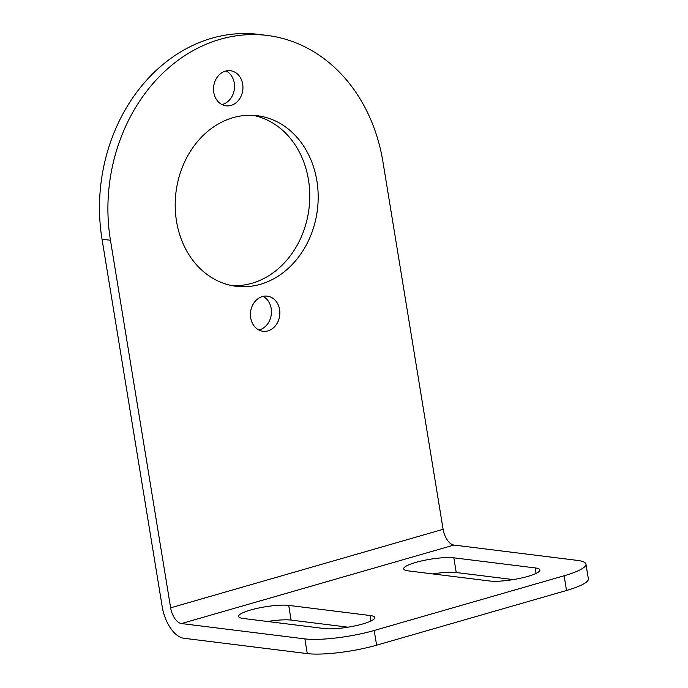 <?xml version="1.0" encoding="UTF-8"?>
<svg xmlns="http://www.w3.org/2000/svg" width="688" height="688" viewBox="0 0 688 688"><rect width="100%" height="100%" fill="white"/><g stroke="black" fill="none" stroke-linecap="round" stroke-linejoin="round"><path stroke-width="1.03" d="M453.831 557.813L535.169 567.918A27.804 5.194 170.7 0 1 539.899 569.965A27.804 5.194 170.7 0 1 520.936 578.126A27.804 5.194 170.7 0 1 489.753 581.007L408.414 570.894A27.804 5.194 170.7 0 1 403.684 568.847A27.804 5.194 170.7 0 1 422.656 560.686A27.804 5.194 170.7 0 1 453.831 557.813L456.239 572.519L513.239 579.597M456.239 572.519A27.804 5.194 -9.3 0 0 432.752 573.921M304.87 638.894A50.551 9.443 170.7 0 0 374.203 630.483L564.117 575.77A50.551 9.443 170.7 0 0 585.952 564.117A50.551 9.443 170.7 0 0 577.352 560.393L453.942 545.059L181.46 623.56L304.87 638.894L307.278 653.6L183.868 638.266A30.332 15.987 73.9 0 1 162.222 606.773L102.03 239.2A166.823 138.314 97.1 0 1 258.843 34.4L267.254 35.449A166.823 138.314 -82.9 0 1 382.924 161.74L443.115 529.313L170.641 607.814L110.45 240.25A166.823 138.314 -82.9 0 1 267.254 35.449M564.117 575.77L566.525 590.476A50.551 9.443 -9.3 0 0 588.36 578.823L585.952 564.117M566.525 590.476L376.611 645.189A50.551 9.443 -9.3 0 1 307.278 653.6M288.693 605.388L370.032 615.502A27.804 5.194 170.7 0 1 374.762 617.549A27.804 5.194 170.7 0 1 355.799 625.71A27.804 5.194 170.7 0 1 324.616 628.583L243.277 618.478A27.804 5.194 170.7 0 1 238.547 616.431A27.804 5.194 170.7 0 1 257.518 608.269A27.804 5.194 170.7 0 1 288.693 605.388L291.101 620.094L348.102 627.181M291.101 620.094A27.804 5.194 -9.3 0 0 267.615 621.496M253.055 115.343A85.94 71.251 -82.9 0 1 308.981 208.731A85.94 71.251 -82.9 0 1 231.908 285.606M221.932 104.559A17.69 14.672 97.1 0 0 234.264 83.067A17.69 14.672 97.1 0 0 226.111 70.941M258.851 329.999A17.69 14.672 97.1 0 0 271.184 308.508A17.69 14.672 97.1 0 0 263.031 296.382M176.506 221.218A85.94 71.251 -82.9 0 1 257.286 115.713A85.94 71.251 -82.9 0 1 317.4 209.78A85.94 71.251 -82.9 0 1 236.096 286.277A85.94 71.251 -82.9 0 1 176.506 221.218M213.779 92.433A17.69 14.672 -82.9 0 1 230.411 70.718A17.69 14.672 -82.9 0 1 242.787 90.085A17.69 14.672 -82.9 0 1 226.051 105.832A17.69 14.672 -82.9 0 1 213.779 92.433M250.699 317.882A17.69 14.672 -82.9 0 1 267.331 296.158A17.69 14.672 -82.9 0 1 279.706 315.525A17.69 14.672 -82.9 0 1 262.962 331.272A17.69 14.672 -82.9 0 1 250.699 317.882M453.942 545.059A15.162 7.989 73.9 0 1 443.115 529.313M181.46 623.56A15.162 7.989 73.9 0 1 170.641 607.814M374.203 630.483L376.611 645.189M110.45 240.25L102.03 239.2M535.169 567.918L536.072 573.422M370.032 615.502L370.935 620.997"/></g></svg>
